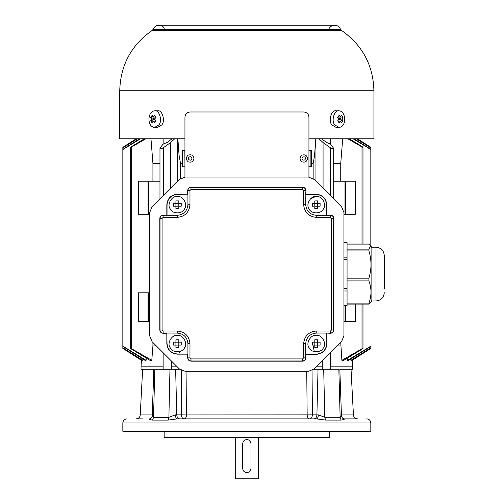 <?xml version="1.0" encoding="UTF-8"?>
<svg xmlns="http://www.w3.org/2000/svg" width="504" height="504" viewBox="0 0 504 504"><rect width="100%" height="100%" fill="white"/><g stroke="black" fill="none" stroke-linecap="round" stroke-linejoin="round"><path stroke-width="0.76" d="M193.946 158.483C193.252 155.257 191.331 154.155 188.194 155.163C185.749 157.374 185.749 159.592 188.194 161.803C191.331 162.811 193.252 161.708 193.946 158.483M154.728 127.367L157.651 127.367L161.784 124.942C165.703 120.847 162.061 109.481 157.645 110.83L154.728 110.83C147.256 111.094 146.866 127.317 154.728 127.367L158.861 124.942C162.779 120.847 159.138 109.481 154.722 110.83M150.696 120.809L152.145 122.85L153.109 121.143L154.558 122.85L156.007 120.809L154.552 119.095L156.007 117.388L154.558 115.347L153.109 117.054L152.145 115.347L150.696 117.388L151.66 119.095L150.696 120.809L155.257 119.095L150.696 117.388M153.109 121.143L155.761 121.143M153.109 117.054L155.761 117.054M155.257 119.095L151.66 119.095M339.11 119.095L342.008 119.095L342.972 120.809L341.523 122.85L340.559 121.143L339.11 122.85L337.661 120.809L339.11 119.095L337.661 117.388L339.11 115.347L340.559 117.054L337.907 117.054M340.559 121.143L337.907 121.143M342.972 120.809L338.411 119.095L342.972 117.388L342.008 119.095M340.559 117.054L341.523 115.347L342.972 117.388M334.807 124.942C330.889 120.847 334.53 109.481 338.946 110.83C346.412 111.094 346.796 127.317 338.94 127.367L334.807 124.942M338.94 110.83L336.017 110.83C331.607 109.481 327.965 120.847 331.884 124.942L336.017 127.367L338.94 127.367M184.943 138.77L119.738 138.77L119.738 90.745L373.924 90.745L373.924 138.77L308.939 138.77M308.939 177.08L308.939 117.148C308.612 114.036 306.886 112.316 303.773 111.983L190.109 111.983C186.997 112.316 185.277 114.036 184.943 117.148L184.943 177.08M307.56 158.483C306.873 155.295 304.983 154.205 301.877 155.201C299.464 157.387 299.464 159.579 301.877 161.765C304.983 162.761 306.873 161.671 307.56 158.483M330.529 138.77L330.529 144.188M330.529 352.687L330.529 369.274M338.6 369.274L313.916 369.274M331.544 369.274L332.577 369.274M312.033 370.509L312.411 414.88L318.339 414.88L324.778 417.281L340.137 417.293L341.454 415.718L339.828 369.274L352.668 369.274L352.611 366.169L330.529 366.169M161.116 369.274L162.149 369.274M179.695 369.274L155.068 369.274M179.972 418.868L182.769 418.868L179.972 418.868M342.644 418.868L357.556 418.868C355.118 418.629 353.745 417.325 353.424 414.95L341.422 414.95M341.454 415.718C341.901 418.736 344.856 419.177 344.434 418.868L344.415 418.868C344.711 419.271 343.589 419.674 341.069 420.078L325.559 420.071L316.436 418.868L309.488 418.868C308.133 418.635 307.358 417.331 307.156 414.95L306.747 371.309M186.556 414.893C186.367 417.299 185.585 418.622 184.218 418.868L179.682 418.868C177.969 418.629 176.992 417.299 176.759 414.88L175.638 369.274M152.214 415.687L153.531 417.337L168.89 417.337L175.361 414.88C175.512 417.299 176.154 418.629 177.282 418.868L316.436 418.868C317.558 418.629 318.188 417.299 318.339 414.88M186.959 371.309L186.549 414.95L312.411 414.88C312.184 417.299 311.207 418.629 309.488 418.868M235.261 437.466L235.261 478.8L258.407 478.8L258.407 437.466M163.138 138.77L163.138 144.188M163.138 352.737L163.138 369.274M164.172 431.266L164.172 437.466L329.496 437.466L329.496 431.266M370.824 423.001L122.837 423.001L122.837 431.266L370.824 431.266L370.824 423.001C370.585 420.494 369.205 419.114 366.691 418.868M177.282 418.868L168.128 420.097L152.618 420.097C150.085 419.687 148.97 419.278 149.253 418.868L149.253 418.868C148.793 419.24 151.88 418.597 152.214 415.743L153.84 369.274L141 369.274L141.057 366.169L163.138 366.169M310.899 418.868L313.696 418.868M143.029 418.868L136.112 418.868C138.55 418.629 139.923 417.325 140.238 414.95L152.246 414.95M175.361 414.88L181.295 414.88C181.528 417.299 182.498 418.629 184.218 418.868M317.048 366.169L322.264 366.169M171.404 366.169L176.57 366.169M179.153 353.254L179.329 351.653M313.148 345.92L314.339 351.666M352.611 366.169L352.201 360.316L370.831 348.396L352.183 360.316L352.151 359.869M370.824 348.396L370.824 347.93L351.458 360.316L350.91 360.316L350.816 358.98M350.91 360.316L370.824 347.791L370.824 346.387L348.692 360.316L347.558 360.316L347.395 358.105M343.747 360.316L341.882 360.316L340.742 342.481M337.302 345.92L340.742 345.92M152.926 342.531L152.926 345.92L156.316 345.92M152.926 345.92L151.78 360.316L149.921 360.316M146.273 358.105L146.11 360.316L144.963 360.316L122.837 346.387L122.837 149.341L139.621 138.77M142.852 358.98L142.758 360.316L142.21 360.316L122.837 347.93L122.837 348.396L141.485 360.316L141.517 359.869M354.047 138.77L370.824 149.341L370.824 245.946L370.824 147.93L356.265 138.77M356.712 138.77L370.824 147.792L370.824 147.326L357.443 138.77M370.824 149.568L353.121 138.77M347.558 360.316L370.824 346.154M349.297 138.77L362.004 146.507C363.271 147.395 363.271 147.552 362.004 146.973L347.817 138.77M341.882 360.316L362.004 348.755C363.245 348.176 363.245 348.333 362.004 349.215L343.728 360.316M362.004 146.507C363.271 147.395 363.271 147.552 362.004 146.973L362.004 244.049M340.742 181.213L340.742 163.391L342.695 138.77M344.994 181.213L355.326 181.213L355.326 214.282L344.994 214.282L344.994 181.213L333.698 181.213M321.615 138.77L326.397 142.355L330.731 144.283L333.705 148.453M333.465 147.905C333.761 149.178 332.728 149.134 330.366 147.767L323.07 142.537L318.969 138.77M323.07 188.219L323.07 142.537M330.366 195.514L330.366 147.767M308.832 150.217L311.648 150.217L311.667 163.391L313.148 163.391L314.496 156.227L315.8 138.77M311.667 163.391L311.667 166.748L308.832 166.748M310.899 150.217L310.899 166.748M182.769 166.748L184.943 166.748L184.836 150.217L182.02 150.217L181.994 166.748L182.769 166.748L182.769 150.217M177.868 138.77L179.059 155.131L180.52 163.391L181.994 163.391M174.699 138.77L170.598 142.537L163.302 147.767C160.933 149.134 159.9 149.184 160.203 147.905L162.937 144.283L167.271 142.355L172.053 138.77M163.302 147.767L163.302 195.464M159.97 148.453L160.203 147.905M170.598 142.537L170.598 188.168M148.674 214.282L138.342 214.282L138.342 181.213L148.674 181.213L148.674 214.282L149.682 214.282M159.97 181.213L148.674 181.213M150.967 138.77L152.926 163.391L159.97 163.391M152.926 163.391L152.926 181.213M145.851 138.77L131.664 146.973C130.416 147.552 130.416 147.395 131.664 146.507L144.371 138.77M149.94 360.316L131.664 349.215C130.397 348.327 130.397 348.169 131.664 348.755L151.78 360.316M148.674 292.811L148.674 321.741L138.342 321.741L138.342 292.811L149.682 292.811M149.682 321.741L148.674 321.741M384.262 289.069L384.262 255.484L384.262 289.069M375.997 300.951L375.997 247.218L371.858 247.218L371.858 300.951L375.997 300.951C381.011 300.46 383.771 297.707 384.262 292.685M371.858 300.434L370.717 302.413L368.815 304.12L347.061 304.12L347.061 305.493L343.936 305.493M368.922 304.076L368.922 303.125C371.669 295.722 371.669 288.313 368.922 280.911L368.922 278.164C371.669 269.086 371.669 260.001 368.922 250.923L368.922 249.127L370.717 245.757L368.922 244.094L347.061 244.094M343.936 242.676L347.061 242.676L347.061 304.076M131.664 349.215C130.397 348.327 130.397 348.169 131.664 348.755L131.664 146.973C130.416 147.552 130.416 147.395 131.664 146.507M140.547 138.77L122.837 149.568L122.837 147.792L136.956 138.77M122.837 347.93L122.837 346.154L146.11 360.316M122.837 149.568L122.837 346.154M137.397 138.77L122.837 147.93M355.326 304.12L355.326 321.741L344.994 321.741L344.994 305.865M333.698 163.391L340.742 163.391M362.004 304.12L362.004 348.755C363.245 348.176 363.245 348.333 362.004 349.215M315.611 196.503L310.25 199.055M343.936 214.282L344.994 214.282M344.994 321.741L343.936 321.741M136.225 138.77L122.837 147.326L122.837 147.792M122.837 347.791L142.758 360.316M314.326 179.474L308.479 177.055L185.138 177.055L179.292 179.474L152.101 206.665L149.682 212.512L149.682 335.859L152.101 341.699L179.292 368.89L185.138 371.309L308.479 371.309L314.326 368.89L341.517 341.699L343.936 335.859L343.936 212.512L341.517 206.665L314.326 179.474M302.608 187.179C304.599 187.393 305.701 188.496 305.909 190.487L305.707 204.75C306.375 211.107 309.891 214.616 316.247 215.29L330.504 215.29C332.375 215.485 333.409 216.518 333.604 218.389L333.604 329.981C333.409 331.853 332.375 332.886 330.504 333.081L316.247 333.081C309.891 333.749 306.375 337.264 305.707 343.621L305.707 357.878C305.506 359.749 304.473 360.782 302.608 360.977L191.01 360.977C189.139 360.782 188.105 359.749 187.91 357.878L187.91 343.621C187.242 337.264 183.727 333.749 177.37 333.081C183.727 333.749 187.242 337.264 187.91 343.621L189.977 343.621L189.977 357.878L191.01 358.911L191.01 361.185C189.019 360.977 187.916 359.875 187.702 357.878L187.702 354.161L177.37 354.161C171.013 353.487 167.504 349.978 166.83 343.621L166.83 333.289L163.113 333.289C161.116 333.075 160.014 331.972 159.806 329.981L159.806 218.389C160.014 216.392 161.116 215.29 163.113 215.082L166.83 215.082L166.83 204.75C167.504 198.393 171.013 194.878 177.37 194.21L187.702 194.21L187.702 190.487C187.916 188.496 189.019 187.393 191.01 187.179L302.608 187.387C304.473 187.589 305.506 188.622 305.707 190.487L303.641 190.487L302.608 189.454L191.01 189.454L189.977 190.487L189.977 204.75C189.176 212.348 184.974 216.55 177.37 217.356L163.113 217.356L162.08 218.389L162.08 329.981L163.113 331.015L177.37 331.015C184.974 331.815 189.176 336.017 189.977 343.621M305.909 190.487L305.707 194.418L316.247 194.418C322.478 195.073 325.918 198.519 326.579 204.75L326.579 215.29L330.504 215.082C332.495 215.29 333.598 216.392 333.812 218.389L333.812 329.981C333.598 331.972 332.495 333.075 330.504 333.289L326.781 333.081L326.781 343.621C326.113 349.978 322.598 353.487 316.247 354.161L305.707 354.161L305.909 357.878C305.701 359.875 304.599 360.977 302.608 361.185L191.01 361.185M187.702 194.21L177.37 194.418C171.139 195.073 167.693 198.519 167.038 204.75L167.038 215.29L163.113 215.29L177.37 215.29C183.727 214.616 187.242 211.107 187.91 204.75C187.242 211.107 183.727 214.616 177.37 215.29L166.83 215.082M305.707 343.621C306.375 337.264 309.891 333.749 316.247 333.081C309.891 333.749 306.375 337.264 305.707 343.621L303.641 343.621C304.441 336.017 308.643 331.815 316.247 331.015L330.504 331.015L331.538 329.981L331.538 218.389L330.504 217.356L316.247 217.356C308.643 216.55 304.441 212.348 303.641 204.75L303.641 190.487M313.652 206.193L312.386 206.193L312.386 203.301L314.798 203.301L314.798 208.612L314.798 206.193L317.69 206.193L317.69 208.612L314.798 208.612M314.798 202.148L314.798 203.301L312.386 203.301M317.69 207.352L317.69 203.301L320.103 203.301L314.798 203.301L314.798 200.888L317.69 200.888L317.69 203.301L317.69 200.888M320.103 203.301L320.103 206.193L317.69 206.193M174.781 206.193L175.928 206.193L175.928 208.612L175.928 206.193L178.819 206.193L178.819 208.612L175.928 208.612M175.928 202.148L175.928 206.193L173.508 206.193L173.508 203.301L175.928 203.301L173.508 203.301M178.819 207.352L178.819 200.888L178.819 203.301L175.928 203.301L175.928 200.888L178.819 200.888M177.37 335.355C182.889 334.36 188.149 343.47 184.533 347.754C182.631 353.027 172.11 353.027 170.213 347.754C166.597 343.47 171.858 334.36 177.37 335.355M174.781 345.07L175.928 345.07L175.928 347.483L175.928 345.07L178.819 345.07L178.819 347.483L175.928 347.483M175.928 341.025L175.928 345.07L173.508 345.07L173.508 342.172L175.928 342.172L173.508 342.172M178.819 346.223L178.819 342.172L181.232 342.172L178.819 342.172L178.819 339.759L178.819 342.172L175.928 342.172L175.928 339.759L178.819 339.759M181.232 342.172L181.232 345.07L178.819 345.07M316.247 335.355C321.76 334.36 327.02 343.47 323.404 347.754C321.502 353.027 310.987 353.027 309.084 347.754C305.468 343.47 310.729 334.36 316.247 335.355M313.652 345.07L314.798 345.07L314.798 347.483L314.798 345.07L317.69 345.07L317.69 347.483L314.798 347.483M314.798 341.025L314.798 345.07L312.386 345.07L312.386 342.172L314.798 342.172L312.386 342.172M317.69 346.223L317.69 339.759L317.69 342.172L314.798 342.172L314.798 339.759L317.69 339.759M320.103 342.172L317.69 342.172L320.103 342.172L320.103 345.07L317.69 345.07M181.232 203.301L178.819 203.301L181.232 203.301L181.232 206.193L178.819 206.193M177.37 196.484C182.889 195.489 188.149 204.599 184.533 208.883C182.631 214.156 172.11 214.156 170.213 208.883C166.597 204.599 171.858 195.489 177.37 196.484M177.37 217.356L177.37 215.29C183.727 214.616 187.242 211.107 187.91 204.75L187.91 190.487C188.105 188.622 189.139 187.589 191.01 187.387L302.608 187.387L302.608 189.454M177.37 331.015L177.37 333.081L163.113 333.081C161.242 332.886 160.209 331.853 160.014 329.981L160.014 218.389C160.209 216.518 161.242 215.485 163.113 215.29L163.113 215.082M187.702 354.161L177.37 353.953C171.139 353.298 167.693 349.852 167.038 343.621L166.83 333.289M316.247 196.484C321.76 195.489 327.02 204.599 323.404 208.883C321.502 214.156 310.987 214.156 309.084 208.883C305.468 204.599 310.729 195.489 316.247 196.484M250.967 468.468L250.967 443.671C250.702 441.176 249.329 439.797 246.834 439.538C244.339 439.797 242.966 441.176 242.701 443.671L242.701 468.468C242.966 470.963 244.339 472.336 246.834 472.601C249.329 472.336 250.702 470.963 250.967 468.468M191.879 158.483C191.558 156.996 190.676 156.486 189.227 156.952C186.203 159.031 191.589 162.143 191.879 158.483M340.484 29.264L341.29 30.278L152.378 30.278L153.185 29.264L340.484 29.264C339.387 26.693 337.447 25.339 334.662 25.2L334.662 25.2C332.356 25.276 330.58 26.284 329.332 28.23M305.493 158.483C305.216 154.917 299.962 157.947 302.91 159.976C304.322 160.43 305.185 159.932 305.493 158.483M313.986 418.868C315.699 418.629 316.676 417.299 316.909 414.88L318.03 369.274M325.559 420.071L324.778 417.281L323.7 369.274M341.069 420.078L340.137 417.293L338.852 369.274M168.128 420.097L168.89 417.337L169.968 369.274M152.618 420.097L153.531 417.337L154.816 369.274M186.549 414.95L181.295 414.88L181.673 370.553M315.951 138.77L315.951 181.1M313.148 178.498L313.148 163.391M180.52 163.391L180.52 178.466M177.717 181.049L177.717 138.77M148.05 292.811L148.05 321.741M368.922 280.911L347.061 280.911M347.061 303.125L368.922 303.125M368.922 250.923L347.061 250.923M347.061 278.164L368.922 278.164M347.061 249.127L368.922 249.127M148.05 214.282L148.05 181.213M345.618 214.282L345.618 181.213M345.618 321.741L345.618 305.865M343.936 257.172L347.061 257.172M347.061 259.591L343.936 259.591M343.936 288.584L347.061 288.584M347.061 290.997L343.936 290.997M326.989 333.289L326.989 343.621C326.309 350.104 322.724 353.682 316.247 354.369L305.909 354.369M305.909 194.21L316.247 194.21C322.598 194.878 326.113 198.393 326.781 204.75L326.781 215.082M330.504 331.015L330.504 333.289M331.538 329.981L333.812 329.981M331.538 218.389L333.812 218.389M191.01 189.454L191.01 187.179M189.977 190.487L187.702 190.487M162.08 218.389L159.806 218.389M162.08 329.981L159.806 329.981M163.113 331.015L163.113 333.289M191.01 360.977C189.139 360.782 188.105 359.749 187.91 357.878L187.702 357.878M305.909 357.878L305.707 357.878C305.506 359.749 304.473 360.782 302.608 360.977L302.608 361.185M316.247 333.081L316.247 331.015M305.707 357.878L303.641 357.878L303.641 343.621M302.608 360.977L302.608 358.911L303.641 357.878M191.01 358.911L302.608 358.911M187.91 357.878L189.977 357.878M305.707 204.75L303.641 204.75M187.91 204.75L189.977 204.75M330.504 215.082L330.504 217.356M316.247 215.29L316.247 217.356M163.113 215.29L163.113 217.356M334.662 25.2L159.006 25.2C161.311 25.276 163.088 26.284 164.336 28.23M153.185 29.264C154.281 26.693 156.215 25.339 159.006 25.2L159.182 25.2M341.29 30.278C362.319 44.95 373.199 65.104 373.924 90.745M152.378 30.278C131.342 44.95 120.462 65.104 119.738 90.745M322.264 138.77L322.264 139.589M322.264 360.952L322.264 369.274M351.03 369.274L353.424 414.95M171.404 138.77L171.404 139.583M171.404 361.003L171.404 369.274M122.837 423.001C123.083 420.494 124.463 419.114 126.97 418.868M142.632 369.274L140.238 414.95M122.837 348.396L141.466 360.316L141.057 366.169M357.456 138.77L370.831 147.326M333.698 148.504L333.698 198.847M159.97 148.478L159.97 198.797M375.997 247.218C381.011 247.71 383.771 250.463 384.262 255.484M371.858 247.735L370.717 245.757M130.681 147.319L130.681 348.396M362.987 147.319L362.987 244.049M362.987 304.12L362.987 348.403M343.936 305.865L347.061 305.865M136.212 138.77L122.837 147.326M347.061 244.049L368.852 244.049M343.936 242.304L347.061 242.304"/></g></svg>
